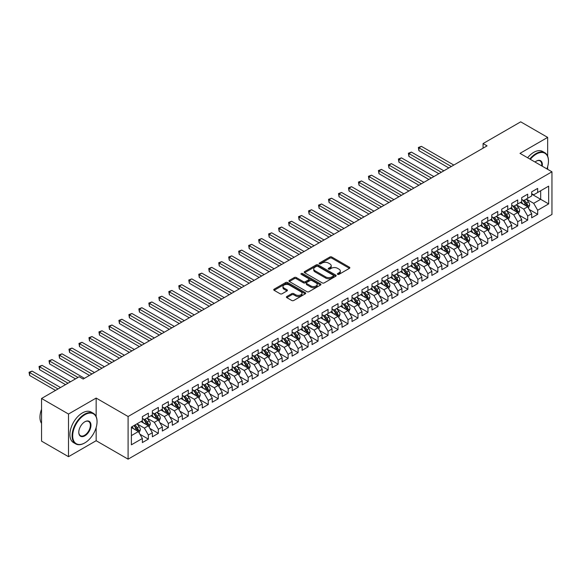 <?xml version="1.0" encoding="UTF-8"?>
<svg xmlns="http://www.w3.org/2000/svg" width="581" height="581" viewBox="0 0 581 581"><rect width="100%" height="100%" fill="white"/><g stroke="black" fill="none" stroke-linecap="round" stroke-linejoin="round"><path stroke-width="0.87" d="M337.655 274.348A0.973 0.559 0 0 0 339.028 274.348L349.435 268.342A1.387 0.799 0 0 0 349.842 267.776A1.387 0.799 0 0 0 349.435 267.209L331.802 257.027A1.387 0.799 0 0 0 329.841 257.027L319.427 263.033A0.973 0.559 0 0 0 319.143 263.433A0.973 0.559 0 0 0 319.427 263.825A0.973 0.559 0 0 0 320.799 263.825L322.15 263.048A4.437 2.564 0 0 1 328.418 263.048L329.892 263.897A4.437 2.564 0 0 1 331.192 265.706A4.437 2.564 0 0 1 329.892 267.521L328.541 268.299A0.973 0.559 0 0 0 328.258 268.691A0.973 0.559 0 0 0 328.541 269.09A0.973 0.559 0 0 0 329.914 269.09L331.264 268.313A4.437 2.564 0 0 1 337.532 268.313L338.999 269.163A4.437 2.564 0 0 1 340.299 270.971A4.437 2.564 0 0 1 338.999 272.779L337.655 273.557A0.973 0.559 0 0 0 337.372 273.956A0.973 0.559 0 0 0 337.655 274.348L337.655 273.557M286.825 296.513A1.387 0.799 0 0 0 286.418 297.08A1.387 0.799 0 0 0 286.825 297.646L291.771 300.5A1.387 0.799 0 0 0 293.732 300.5L305.294 293.826A1.387 0.799 0 0 0 305.7 293.26A1.387 0.799 0 0 0 305.294 292.693L287.66 282.511A1.387 0.799 0 0 0 285.699 282.511L274.138 289.185A1.387 0.799 0 0 0 273.731 289.752A1.387 0.799 0 0 0 274.138 290.318L280.115 293.768A1.387 0.799 0 0 0 282.075 293.768L287.021 290.914A1.387 0.799 0 0 0 287.428 290.347A1.387 0.799 0 0 0 287.021 289.781L284.058 288.067A3.704 2.142 0 0 1 282.969 286.556A3.704 2.142 0 0 1 285.264 284.581A3.704 2.142 0 0 1 289.302 285.039L300.914 291.749A3.704 2.142 0 0 1 301.997 293.26A3.704 2.142 0 0 1 299.709 295.235A3.704 2.142 0 0 1 295.671 294.77L293.732 293.652A1.387 0.799 0 0 0 291.771 293.652L286.825 296.513L286.825 297.646L291.771 294.807L291.771 293.652M96.156 416.562L96.156 398.072L68.5 414.035L41.549 398.479L79.183 376.749L83.177 379.052L487.067 145.867L483.072 143.565L483.072 148.177M96.156 398.072L128.096 416.512L551.95 171.802L551.95 214.454L128.096 459.164L128.096 416.512M547.658 156.187L547.658 137.399L520.01 153.362L551.95 171.802M547.658 137.399L520.707 121.836L483.072 143.565M322.244 282.903A1.387 0.799 0 0 0 324.205 282.903L335.767 276.229A1.387 0.799 0 0 0 336.174 275.663A1.387 0.799 0 0 0 335.767 275.103L318.134 264.914A1.387 0.799 0 0 0 316.173 264.914L304.611 271.596A1.387 0.799 0 0 0 304.204 272.155A1.387 0.799 0 0 0 304.611 272.721L322.244 282.903M301.619 274.559A0.973 0.559 0 0 1 302.599 274.697L302.599 273.542L320.53 283.898A1.387 0.799 0 0 1 320.937 284.465A1.387 0.799 0 0 1 320.53 285.031L308.969 291.706A1.387 0.799 0 0 1 307.008 291.706L289.374 281.524L294.32 278.684L294.32 277.529L289.374 280.391A1.387 0.799 0 0 0 288.968 280.957A1.387 0.799 0 0 0 289.374 281.524L289.374 280.391M294.32 278.684A1.387 0.799 0 0 1 296.281 278.684L296.281 277.529A1.387 0.799 0 0 0 294.32 277.529M296.281 277.529L303.435 281.662A1.387 0.799 0 0 0 305.395 281.662L308.678 279.766A1.387 0.799 0 0 0 309.085 279.2A1.387 0.799 0 0 0 308.678 278.633L301.227 274.334A0.973 0.559 0 0 1 300.943 273.941A0.973 0.559 0 0 1 301.546 273.426A0.973 0.559 0 0 1 302.599 273.542M531.688 194.112L540.671 199.298L540.671 190.764L548.653 186.152L537.672 192.493L537.672 188.404L531.688 191.861L531.688 195.95L527.693 198.259L527.693 194.163L521.702 197.627L521.702 201.716L517.707 204.018L517.707 199.929L511.723 203.386L511.723 207.482L507.729 209.785L507.729 205.696L501.737 209.153L501.737 213.242L497.743 215.551L497.743 211.455L491.758 214.912L491.758 219.008L487.764 221.31L487.764 217.221L481.772 220.678L481.772 224.767L477.778 227.077L477.778 222.981L471.794 226.437L471.794 230.534L467.799 232.836L467.799 228.747L461.808 232.204L461.808 236.293L457.813 238.602L457.813 234.506L451.829 237.97L451.829 242.059L447.835 244.361L447.835 240.273L441.843 243.73L441.843 247.826L437.849 250.128L437.849 246.039L431.865 249.496L431.865 253.585L427.87 255.894L427.87 251.798L421.879 255.255L421.879 259.351L417.884 261.653L417.884 257.565L411.9 261.022L411.9 265.11L407.906 267.42L407.906 263.324L401.914 266.781L401.914 270.877L397.92 273.179L397.92 269.09L391.928 272.547L391.928 276.636L387.941 278.945L387.941 274.849L381.949 278.314L381.949 282.402L377.955 284.705L377.955 280.616L371.963 284.073L371.963 288.169L367.976 290.471L367.976 286.382L361.985 289.839L361.985 293.928L357.99 296.237L357.99 292.141L351.999 295.598L351.999 299.694L348.012 301.997L348.012 297.908L342.02 301.365L342.02 305.453L338.026 307.763L338.026 303.667L332.034 307.124L332.034 311.22L328.047 313.522L328.047 309.433L322.056 312.89L322.056 316.979L318.061 319.289L318.061 315.192L312.07 318.657L312.07 322.745L308.083 325.048L308.083 320.959L302.091 324.416L302.091 328.512L298.097 330.814L298.097 326.725L292.105 330.182L292.105 334.271L288.111 336.581L288.111 332.485L282.126 335.941L282.126 340.038L278.132 342.34L278.132 338.251L272.14 341.708L272.14 345.797L268.146 348.106L268.146 344.01L262.162 347.467L262.162 351.563L258.167 353.865L258.167 349.777L252.176 353.233L252.176 357.322L248.181 359.632L248.181 355.536L242.197 359L242.197 363.089L238.203 365.391L238.203 361.302L232.211 364.759L232.211 368.855L228.217 371.157L228.217 367.069L222.232 370.525L222.232 374.614L218.238 376.924L218.238 372.828L212.247 376.285L212.247 380.381L208.252 382.683L208.252 378.594L202.268 382.051L202.268 386.14L198.274 388.449L198.274 384.353L192.282 387.81L192.282 391.906L188.288 394.208L188.288 390.12L182.303 393.577L182.303 397.665L178.309 399.975L178.309 395.879L172.317 399.343L172.317 403.432L168.323 405.734L168.323 401.645L162.339 405.102L162.339 409.198L158.344 411.501L158.344 407.412L152.353 410.869L152.353 414.957L148.358 417.267L148.358 413.171L142.374 416.628L142.374 420.724L131.393 427.064L131.393 444.814L142.374 438.473L138.38 431.56L131.393 427.522M548.653 186.152L548.653 203.909L537.672 210.249L533.685 203.328L526.444 199.152M529.24 209.465L537.672 214.338L537.672 210.249M537.672 214.338L531.688 217.795L531.688 213.706L527.693 216.009L523.699 209.095L516.465 204.911M519.254 215.231L527.693 220.105L527.693 216.009M527.693 220.105L521.702 223.562L521.702 219.465L517.707 221.775L513.72 214.854L506.479 210.678M509.276 220.998L517.707 225.864L517.707 221.775M517.707 225.864L511.723 229.321L511.723 225.232L507.729 227.534L503.734 220.62L496.501 216.444M499.29 226.757L507.729 231.63L507.729 227.534M507.729 231.63L501.737 235.087L501.737 230.991L497.743 233.301L493.756 226.387L486.515 222.203M489.311 232.523L497.743 237.389L497.743 233.301M497.743 237.389L491.758 240.846L491.758 236.757L487.764 239.06L483.77 232.146L476.529 227.97M479.325 238.283L487.764 243.156L487.764 239.06M487.764 243.156L481.772 246.613L481.772 242.524L477.778 244.826L473.791 237.912L466.55 233.729M469.346 244.049L477.778 248.915L477.778 244.826M477.778 248.915L471.794 252.379L471.794 248.283L467.799 250.593L463.805 243.671L456.564 239.495M459.36 249.808L467.799 254.681L467.799 250.593M467.799 254.681L461.808 258.138L461.808 254.05L457.813 256.352L453.819 249.438L446.586 245.255M449.382 255.575L457.813 260.448L457.813 256.352M457.813 260.448L451.829 263.905L451.829 259.809L447.835 262.118L443.84 255.197L436.6 251.021M439.396 261.341L447.835 266.207L447.835 262.118M447.835 266.207L441.843 269.664L441.843 265.575L437.849 267.877L433.854 260.963L426.621 256.787M429.417 267.1L437.849 271.973L437.849 267.877M437.849 271.973L431.865 275.43L431.865 271.334L427.87 273.644L423.876 266.73L416.635 262.547M419.431 272.867L427.87 277.733L427.87 273.644M427.87 277.733L421.879 281.189L421.879 277.101L417.884 279.403L413.89 272.489L406.656 268.313M409.452 278.626L417.884 283.499L417.884 279.403M417.884 283.499L411.9 286.956L411.9 282.867L407.906 285.169L403.911 278.255L396.67 274.072M399.467 284.392L407.906 289.258L407.906 285.169M407.906 289.258L401.914 292.722L401.914 288.626L397.92 290.936L393.925 284.015L386.692 279.839M389.488 290.151L397.92 295.025L397.92 290.936M397.92 295.025L391.928 298.481L391.928 294.393L387.941 296.695L383.947 289.781L376.706 285.598M379.502 295.918L387.941 300.791L387.941 296.695M387.941 300.791L381.949 304.248L381.949 300.152L377.955 302.461L373.961 295.54L366.727 291.364M369.523 301.684L377.955 306.55L377.955 302.461M377.955 306.55L371.963 310.007L371.963 305.918L367.976 308.22L363.982 301.307L356.741 297.131M359.537 307.443L367.976 312.317L367.976 308.22M367.976 312.317L361.985 315.774L361.985 311.677L357.99 313.987L353.996 307.073L346.763 302.89M349.559 313.21L357.99 318.076L357.99 313.987M357.99 318.076L351.999 321.533L351.999 317.444L348.012 319.746L344.017 312.832L336.777 308.656M339.573 318.969L348.012 323.842L348.012 319.746M348.012 323.842L342.02 327.299L342.02 323.21L338.026 325.513L334.031 318.599L326.798 314.415M329.594 324.735L338.026 329.601L338.026 325.513M338.026 329.601L332.034 333.066L332.034 328.969L328.047 331.279L324.053 324.358L316.812 320.182M319.608 330.495L328.047 335.368L328.047 331.279M328.047 335.368L322.056 338.825L322.056 334.736L318.061 337.038L314.067 330.124L306.833 325.941M309.629 336.261L318.061 341.134L318.061 337.038M318.061 341.134L312.07 344.591L312.07 340.495L308.083 342.805L304.088 335.883L296.847 331.707M299.643 342.027L308.083 346.893L308.083 342.805M308.083 346.893L302.091 350.35L302.091 346.261L298.097 348.564L294.102 341.65L286.869 337.474M289.665 347.787L298.097 352.66L298.097 348.564M298.097 352.66L292.105 356.117L292.105 352.021L288.111 354.33L284.124 347.416L276.883 343.233M279.679 353.553L288.111 358.419L288.111 354.33M288.111 358.419L282.126 361.876L282.126 357.787L278.132 360.089L274.138 353.175L266.904 348.999M269.7 359.312L278.132 364.185L278.132 360.089M278.132 364.185L272.14 367.642L272.14 363.553L268.146 365.856L264.159 358.942L256.918 354.759M259.714 365.079L268.146 369.944L268.146 365.856M268.146 369.944L262.162 373.409L262.162 369.313L258.167 371.622L254.173 364.701L246.94 360.525M249.728 370.838L258.167 375.711L258.167 371.622M258.167 375.711L252.176 379.168L252.176 375.079L248.181 377.381L244.194 370.467L236.954 366.284M239.75 376.604L248.181 381.477L248.181 377.381M248.181 381.477L242.197 384.934L242.197 380.838L238.203 383.148L234.208 376.227L226.975 372.051M229.764 382.371L238.203 387.237L238.203 383.148M238.203 387.237L232.211 390.693L232.211 386.605L228.217 388.907L224.23 381.993L216.989 377.817M219.785 388.13L228.217 393.003L228.217 388.907M228.217 393.003L222.232 396.46L222.232 392.364L218.238 394.673L214.244 387.759L207.01 383.576M209.799 393.896L218.238 398.762L218.238 394.673M218.238 398.762L212.247 402.219L212.247 398.13L208.252 400.432L204.265 393.519L197.024 389.343M199.82 399.655L208.252 404.529L208.252 400.432M208.252 404.529L202.268 407.985L202.268 403.897L198.274 406.199L194.279 399.285L187.038 395.102M189.834 405.422L198.274 410.288L198.274 406.199M198.274 410.288L192.282 413.752L192.282 409.656L188.288 411.965L184.3 405.044L177.06 400.868M179.856 411.181L188.288 416.054L188.288 411.965M188.288 416.054L182.303 419.511L182.303 415.422L178.309 417.724L174.315 410.811L167.074 406.627M169.87 416.947L178.309 421.821L178.309 417.724M178.309 421.821L172.317 425.277L172.317 421.181L168.323 423.491L164.329 416.57L157.095 412.394M159.891 422.714L168.323 427.58L168.323 423.491M168.323 427.58L162.339 431.037L162.339 426.948L158.344 429.25L154.35 422.336L147.109 418.16M149.905 428.473L158.344 433.346L158.344 429.25M158.344 433.346L152.353 436.803L152.353 432.707L148.358 435.016L144.364 428.103L137.131 423.919M139.927 434.239L148.358 439.105L148.358 435.016M148.358 439.105L142.374 442.562L142.374 438.473M142.374 418.414L144.364 419.569L148.358 417.267M131.393 435.59L138.38 431.56M152.353 412.655L154.35 413.803L158.344 411.501M144.364 428.103L148.358 425.793L140.972 421.53M152.353 432.707L148.358 425.793M162.339 406.889L164.329 408.044L168.323 405.734M154.35 422.336L158.344 420.034L150.958 415.764M162.339 426.948L158.344 420.034M172.317 401.13L174.315 402.277L178.309 399.975M164.329 416.57L168.323 414.268L160.937 410.004M172.317 421.181L168.323 414.268M182.303 395.363L184.3 396.518L188.288 394.208M174.315 410.811L178.309 408.501L170.923 404.238M182.303 415.422L178.309 408.501M192.282 389.597L194.279 390.752L198.274 388.449M184.3 405.044L188.288 402.742L180.902 398.479M192.282 409.656L188.288 402.742M202.268 383.838L204.265 384.992L208.252 382.683M194.279 399.285L198.274 396.976L190.888 392.712M202.268 403.897L198.274 396.976M212.247 378.071L214.244 379.226L218.238 376.924M204.265 393.519L208.252 391.216L200.866 386.946M212.247 398.13L208.252 391.216M222.232 372.312L224.23 373.46L228.217 371.157M214.244 387.759L218.238 385.45L210.852 381.187M222.232 392.364L218.238 385.45M232.211 366.546L234.208 367.7L238.203 365.391M224.23 381.993L228.217 379.691L220.831 375.42M232.211 386.605L228.217 379.691M242.197 360.786L244.194 361.934L248.181 359.632M234.208 376.227L238.203 373.924L230.817 369.661M242.197 380.838L238.203 373.924M252.176 355.02L254.173 356.175L258.167 353.865M244.194 370.467L248.181 368.158L240.795 363.895M252.176 375.079L248.181 368.158M262.162 349.254L264.159 350.408L268.146 348.106M254.173 364.701L258.167 362.399L250.781 358.136M262.162 369.313L258.167 362.399M272.14 343.494L274.138 344.649L278.132 342.34M264.159 358.942L268.146 356.632L260.76 352.369M272.14 363.553L268.146 356.632M282.126 337.728L284.124 338.883L288.111 336.581M274.138 353.175L278.132 350.873L270.746 346.603M282.126 357.787L278.132 350.873M292.105 331.969L294.102 333.116L298.097 330.814M284.124 347.416L288.111 345.107L280.725 340.844M292.105 352.021L288.111 345.107M302.091 326.202L304.088 327.357L308.083 325.048M294.102 341.65L298.097 339.348L290.711 335.077M302.091 346.261L298.097 339.348M312.07 320.443L314.067 321.591L318.061 319.289M304.088 335.883L308.083 333.581L300.689 329.318M312.07 340.495L308.083 333.581M322.056 314.677L324.053 315.832L328.047 313.522M314.067 330.124L318.061 327.815L310.675 323.552M322.056 334.736L318.061 327.815M332.034 308.91L334.031 310.065L338.026 307.763M324.053 324.358L328.047 322.056L320.654 317.792M332.034 328.969L328.047 322.056M342.02 303.151L344.017 304.306L348.012 301.997M334.031 318.599L338.026 316.289L330.64 312.026M342.02 323.21L338.026 316.289M351.999 297.385L353.996 298.54L357.99 296.237M344.017 312.832L348.012 310.53L340.619 306.26M351.999 317.444L348.012 310.53M361.985 291.626L363.982 292.773L367.976 290.471M353.996 307.073L357.99 304.764L350.604 300.5M361.985 311.677L357.99 304.764M371.963 285.859L373.961 287.014L377.955 284.705M363.982 301.307L367.976 299.004L360.583 294.734M371.963 305.918L367.976 299.004M381.949 280.1L383.947 281.248L387.941 278.945M373.961 295.54L377.955 293.238L370.569 288.975M381.949 300.152L377.955 293.238M391.928 274.334L393.925 275.488L397.92 273.179M383.947 289.781L387.941 287.472L380.555 283.208M391.928 294.393L387.941 287.472M401.914 268.567L403.911 269.722L407.906 267.42M393.925 284.015L397.92 281.712L390.534 277.449M401.914 288.626L397.92 281.712M411.9 262.808L413.89 263.963L417.884 261.653M403.911 278.255L407.906 275.946L400.52 271.683M411.9 282.867L407.906 275.946M421.879 257.042L423.876 258.196L427.87 255.894M413.89 272.489L417.884 270.187L410.498 265.916M421.879 277.101L417.884 270.187M431.865 251.282L433.854 252.43L437.849 250.128M423.876 266.73L427.87 264.42L420.484 260.157M431.865 271.334L427.87 264.42M441.843 245.516L443.84 246.671L447.835 244.361M433.854 260.963L437.849 258.661L430.463 254.391M441.843 265.575L437.849 258.661M451.829 239.757L453.819 240.904L457.813 238.602M443.84 255.197L447.835 252.895L440.449 248.632M451.829 259.809L447.835 252.895M461.808 233.99L463.805 235.145L467.799 232.836M453.819 249.438L457.813 247.128L450.428 242.865M461.808 254.05L457.813 247.128M471.794 228.224L473.791 229.379L477.778 227.077M463.805 243.671L467.799 241.369L460.413 237.106M471.794 248.283L467.799 241.369M481.772 222.465L483.77 223.62L487.764 221.31M473.791 237.912L477.778 235.603L470.392 231.34M481.772 242.524L477.778 235.603M491.758 216.698L493.756 217.853L497.743 215.551M483.77 232.146L487.764 229.844L480.378 225.573M491.758 236.757L487.764 229.844M501.737 210.939L503.734 212.087L507.729 209.785M493.756 226.387L497.743 224.077L490.357 219.814M501.737 230.991L497.743 224.077M511.723 205.173L513.72 206.328L517.707 204.018M503.734 220.62L507.729 218.318L500.343 214.048M511.723 225.232L507.729 218.318M521.702 199.414L523.699 200.561L527.693 198.259M513.72 214.854L517.707 212.552L510.321 208.288M521.702 219.465L517.707 212.552M531.688 193.647L533.685 194.802L537.672 192.493M523.699 209.095L527.693 206.785L520.307 202.522M531.688 213.706L527.693 206.785M41.549 398.479L41.549 441.124L68.5 456.688L96.156 440.718L128.096 459.164M68.5 414.035L68.5 456.688M547.658 169.325L547.658 166.609M533.685 203.328L540.671 199.298L548.653 203.909M96.156 440.718L96.156 427.58M338.04 274.486L338.999 273.934A4.437 2.564 0 0 0 340.299 272.126L340.299 270.971M331.192 265.706L331.192 266.861A4.437 2.564 0 0 1 329.892 268.669L328.933 269.228M349.435 267.209L349.435 268.342L331.802 258.175A1.387 0.799 0 0 0 329.841 258.175L319.819 263.963M335.753 276.244L318.134 266.069A1.387 0.799 0 0 0 316.173 266.069L304.626 272.736M333.32 276.062A0.973 0.559 0 0 0 333.603 275.663A0.973 0.559 0 0 0 333.32 275.271L317.836 266.33A0.973 0.559 0 0 0 316.463 266.33L315.047 267.151A4.437 2.564 0 0 0 313.747 268.959A4.437 2.564 0 0 0 315.047 270.775L325.629 276.883A4.437 2.564 0 0 0 331.896 276.883L333.32 276.062L333.32 277.217A0.973 0.559 0 0 0 333.603 276.817L333.603 275.663M313.747 268.959L313.747 270.114A4.437 2.564 0 0 0 315.047 271.923L315.047 270.775M333.32 277.217L331.896 278.038A4.437 2.564 0 0 1 325.629 278.038L315.047 271.923M296.281 278.684L303.435 282.816A1.387 0.799 0 0 0 305.395 282.816L308.678 280.921A1.387 0.799 0 0 0 309.085 280.354L309.085 279.2M302.599 274.697L320.516 285.039M310.857 285.946A3.704 2.142 0 0 0 314.895 286.411A3.704 2.142 0 0 0 317.182 284.436A3.704 2.142 0 0 0 316.1 282.918L312.004 280.558A1.387 0.799 0 0 0 310.051 280.558L306.768 282.453A1.387 0.799 0 0 0 306.361 283.02A1.387 0.799 0 0 0 306.768 283.586L310.857 285.946L310.857 287.101A3.704 2.142 0 0 0 314.895 287.566A3.704 2.142 0 0 0 317.182 285.583L317.182 284.436M306.361 283.02L306.361 284.174A1.387 0.799 0 0 0 306.768 284.741L306.768 283.586M310.857 287.101L306.768 284.741M301.997 293.26L301.997 294.414A3.704 2.142 0 0 1 299.709 296.39A3.704 2.142 0 0 1 295.671 295.925L293.732 294.807A1.387 0.799 0 0 0 291.771 294.807M282.969 286.556L282.969 287.711A3.704 2.142 0 0 0 284.058 289.222L284.058 288.067M287.007 290.921L284.058 289.222M305.294 292.693L305.294 293.826L287.66 283.666A1.387 0.799 0 0 0 285.699 283.666L274.152 290.326M528.434 208.071L529.669 205.049A3.74 2.157 -120 0 0 528.478 201.861L526.357 199.029M522.973 204.062L521.36 201.912M453.819 165.062L421.407 146.347L418.916 147.792L418.916 150.668L448.83 167.945M522.588 199.922L525.384 203.648A3.74 2.157 60 0 1 526.451 205.899C527.011 206.647 527.41 206.422 527.65 205.209A3.74 2.157 -120 0 0 526.575 202.958L524.454 200.125M523.249 200.3L525.863 203.8A1.903 1.104 60 0 1 526.212 204.374L527.65 205.209M418.916 150.668L418.364 147.472L451.328 166.5M418.364 147.472L421.407 146.347M518.448 213.83L519.683 210.809A3.74 2.157 -120 0 0 518.492 207.628L516.371 204.795M512.994 209.828L511.382 207.678M443.84 170.821L411.428 152.113L408.93 153.551L408.93 156.434L438.851 173.704M517.003 212.145L517.664 210.968A3.74 2.157 -120 0 0 516.596 208.717L514.475 205.892M513.263 206.066L515.884 209.559A1.903 1.104 60 0 1 516.233 210.14L517.664 210.968M512.609 205.689L515.398 209.414A3.74 2.157 60 0 1 516.465 211.658L516.545 211.876M408.93 156.434L408.385 153.239L441.342 172.266M408.385 153.239L411.428 152.113M508.469 219.596L509.704 216.575A3.74 2.157 -120 0 0 508.513 213.387L506.392 210.554M503.008 215.595L501.396 213.438M433.854 176.588L401.442 157.872L398.951 159.317L398.951 162.201L428.865 179.471M502.623 211.448L505.412 215.173A3.74 2.157 60 0 1 506.487 217.425C507.046 218.18 507.445 217.948 507.685 216.735A3.74 2.157 -120 0 0 506.61 214.483L504.49 211.651M503.284 211.825L505.898 215.326A1.903 1.104 60 0 1 506.247 215.907L507.685 216.735M398.951 162.201L398.399 158.998L431.363 178.026M398.399 158.998L401.442 157.872M546.91 168.897A17.227 9.942 120 0 0 548.457 161.14A17.227 9.942 120 0 0 536.278 154.11A17.227 9.942 120 0 0 530.337 159.325M529.821 159.027A17.648 10.189 -60 0 1 535.98 153.595A17.648 10.189 -60 0 1 544.804 152.716A17.648 10.189 -60 0 1 548.457 160.799A17.648 10.189 -60 0 1 548.457 160.973M535.014 162.026A8.613 4.975 -60 0 1 536.278 161.14L536.278 161.14A8.613 4.975 -60 0 1 542.233 166.195M541.681 165.875A8.185 4.728 120 0 0 540.069 160.908A8.185 4.728 120 0 0 536.125 161.235M527.621 157.756A17.648 10.189 -60 0 1 533.779 152.324A17.648 10.189 -60 0 1 542.603 151.452L544.804 152.716M84.572 443.027L84.87 442.853A17.227 9.942 120 0 0 97.049 421.762A17.227 9.942 120 0 0 84.87 414.725A17.227 9.942 120 0 0 72.69 435.823A17.227 9.942 120 0 0 84.87 442.853L84.572 443.027A17.648 10.189 -60 0 1 75.748 443.899A17.648 10.189 -60 0 1 73.046 429.758A17.648 10.189 -60 0 1 84.572 414.209A17.648 10.189 -60 0 1 93.396 413.338A17.648 10.189 -60 0 1 97.049 421.414A17.648 10.189 -60 0 1 97.049 421.588M84.87 421.762L84.87 421.762A8.613 4.975 -60 0 1 90.963 425.277A8.613 4.975 -60 0 1 84.87 435.823A8.613 4.975 -60 0 1 78.784 432.308A8.613 4.975 -60 0 1 84.87 421.762L84.87 421.762M78.784 432.133A8.185 4.728 120 0 0 80.476 435.706A8.185 4.728 120 0 0 84.572 435.3A8.185 4.728 120 0 0 89.924 428.088A8.185 4.728 120 0 0 88.668 421.53A8.185 4.728 120 0 0 84.717 421.85M41.549 423.396A17.648 10.189 -60 0 1 41.549 409.285M75.748 443.899L73.555 442.635A17.648 10.189 -60 0 1 70.846 428.495A17.648 10.189 -60 0 1 82.379 412.938A17.648 10.189 -60 0 1 91.202 412.067L93.396 413.338M498.483 225.355L499.718 222.334A3.74 2.157 -120 0 0 498.527 219.153L496.406 216.321M493.029 221.354L491.417 219.204M423.876 182.354L391.463 163.639L388.965 165.077L388.965 167.96L418.886 185.23M492.644 217.214L495.433 220.94A3.74 2.157 60 0 1 496.501 223.191C497.067 223.939 497.467 223.707 497.699 222.494A3.74 2.157 -120 0 0 496.632 220.25L494.511 217.417M493.298 217.592L495.92 221.085A1.903 1.104 60 0 1 496.268 221.666L497.699 222.494M388.965 167.96L388.42 164.764L421.378 183.792M388.42 164.764L391.463 163.639M488.505 231.122L489.739 228.101A3.74 2.157 -120 0 0 488.548 224.912L486.428 222.087M483.043 227.12L481.431 224.963M413.89 188.113L381.477 169.405L378.986 170.843L378.986 173.726L408.901 190.996M482.658 222.973L485.447 226.699A3.74 2.157 60 0 1 486.522 228.95C487.081 229.706 487.481 229.473 487.72 228.26A3.74 2.157 -120 0 0 486.646 226.009L484.525 223.177M483.319 223.358L485.934 226.851A1.903 1.104 60 0 1 486.282 227.432L487.72 228.26M378.986 173.726L378.434 170.523L411.399 189.559M378.434 170.523L381.477 169.405M478.519 236.881L479.753 233.867A3.74 2.157 -120 0 0 478.562 230.679L476.442 227.846M473.065 232.879L471.452 230.73M403.911 193.88L371.499 175.164L369 176.602L369 179.485L398.922 196.763M472.68 228.74L475.469 232.465A3.74 2.157 60 0 1 476.536 234.717C477.103 235.465 477.502 235.24 477.735 234.027A3.74 2.157 -120 0 0 476.667 231.775L474.546 228.943M473.333 229.117L475.955 232.618A1.903 1.104 60 0 1 476.304 233.192L477.735 234.027M369 179.485L368.456 176.29L401.413 195.318M368.456 176.29L371.499 175.164M468.54 242.647L469.775 239.626A3.74 2.157 -120 0 0 468.584 236.438L466.463 233.613M463.079 238.646L461.467 236.489M393.925 199.639L361.513 180.931L359.022 182.369L359.022 185.252L388.936 202.522M462.694 234.499L465.483 238.225A3.74 2.157 60 0 1 466.558 240.476C467.117 241.231 467.516 240.999 467.756 239.786A3.74 2.157 -120 0 0 466.681 237.535L464.56 234.702M463.355 234.884L465.969 238.377A1.903 1.104 60 0 1 466.318 238.958L467.756 239.786M359.022 185.252L358.47 182.049L391.434 201.084M358.47 182.049L361.513 180.931M458.554 248.414L459.789 245.393A3.74 2.157 -120 0 0 458.598 242.204L456.477 239.372M453.1 244.405L451.488 242.255M383.947 205.405L351.534 186.69L349.036 188.135L349.036 191.011L378.957 208.288M452.715 240.265L455.504 243.991A3.74 2.157 60 0 1 456.572 246.242C457.138 246.99 457.537 246.765 457.77 245.552A3.74 2.157 -120 0 0 456.702 243.301L454.582 240.469M453.369 240.643L455.991 244.143A1.903 1.104 60 0 1 456.339 244.717L457.77 245.552M349.036 191.011L348.491 187.816L381.448 206.843M348.491 187.816L351.534 186.69M448.568 254.173L449.81 251.152A3.74 2.157 -120 0 0 448.612 247.971L446.491 245.138M443.114 250.171L441.502 248.022M373.961 211.164L341.548 192.456L339.057 193.894L339.057 196.777L368.971 214.048M442.729 246.032L445.518 249.757A3.74 2.157 60 0 1 446.593 252.001C447.152 252.757 447.552 252.524 447.791 251.312A3.74 2.157 -120 0 0 446.716 249.06L444.596 246.235M443.39 246.409L446.005 249.903A1.903 1.104 60 0 1 446.353 250.484L447.791 251.312M339.057 196.777L338.505 193.582L371.47 212.61M338.505 193.582L341.548 192.456M438.59 259.939L439.824 256.918A3.74 2.157 -120 0 0 438.633 253.73L436.513 250.898M433.135 255.93L431.523 253.781M363.982 216.931L331.569 198.215L329.071 199.661L329.071 202.544L358.993 219.814M432.751 251.791L435.539 255.517A3.74 2.157 60 0 1 436.607 257.768C437.173 258.523 437.573 258.291 437.805 257.078A3.74 2.157 -120 0 0 436.738 254.827L434.617 251.994M433.404 252.169L436.026 255.669A1.903 1.104 60 0 1 436.367 256.25L437.805 257.078M329.071 202.544L328.526 199.341L361.484 218.369M328.526 199.341L331.569 198.215M428.604 265.699L429.846 262.677A3.74 2.157 -120 0 0 428.647 259.496L426.527 256.664M423.15 261.697L421.537 259.547M353.996 222.697L321.584 203.982L319.092 205.42L319.092 208.303L349.007 225.573M422.765 257.557L425.553 261.283A3.74 2.157 60 0 1 426.628 263.534C427.188 264.282 427.587 264.05 427.827 262.837A3.74 2.157 -120 0 0 426.752 260.593L424.631 257.761M423.426 257.935L426.04 261.428A1.903 1.104 60 0 1 426.389 262.009L427.827 262.837M319.092 208.303L318.541 205.108L351.505 224.135M318.541 205.108L321.584 203.982M418.625 271.465L419.86 268.444A3.74 2.157 -120 0 0 418.669 265.256L416.548 262.43M413.171 267.463L411.559 265.306M344.017 228.456L311.605 209.748L309.107 211.186L309.107 214.069L339.021 231.34M412.786 263.316L415.575 267.042A3.74 2.157 60 0 1 416.642 269.293C417.209 270.049 417.608 269.816 417.841 268.604A3.74 2.157 -120 0 0 416.773 266.352L414.652 263.52M413.44 263.701L416.061 267.195A1.903 1.104 60 0 1 416.403 267.776L417.841 268.604M309.107 214.069L308.562 210.867L341.519 229.902M308.562 210.867L311.605 209.748M408.639 277.224L409.881 274.21A3.74 2.157 -120 0 0 408.683 271.022L406.562 268.19M403.185 273.223L401.573 271.073M334.031 234.223L301.619 215.507L299.128 216.945L299.128 219.829L329.042 237.106M402.8 269.083L405.589 272.809A3.74 2.157 60 0 1 406.664 275.06C407.223 275.808 407.622 275.583 407.862 274.37A3.74 2.157 -120 0 0 406.787 272.119L404.666 269.286M403.461 269.461L406.075 272.961A1.903 1.104 60 0 1 406.424 273.535L407.862 274.37M299.128 219.829L298.576 216.633L331.54 235.661M298.576 216.633L301.619 215.507M398.66 282.991L399.895 279.969A3.74 2.157 -120 0 0 398.704 276.781L396.583 273.956M393.206 278.989L391.594 276.832M324.053 239.982L291.64 221.274L289.142 222.712L289.142 225.595L319.056 242.865M392.814 274.842L395.61 278.568A3.74 2.157 60 0 1 396.678 280.819C397.244 281.574 397.644 281.342 397.876 280.129A3.74 2.157 -120 0 0 396.808 277.878L394.688 275.045M393.475 275.227L396.097 278.72A1.903 1.104 60 0 1 396.438 279.301L397.876 280.129M289.142 225.595L288.59 222.392L321.554 241.427M288.59 222.392L291.64 221.274M388.674 288.757L389.916 285.736A3.74 2.157 -120 0 0 388.718 282.548L386.597 279.715M383.22 284.748L381.608 282.598M314.067 245.748L281.654 227.033L279.163 228.478L279.163 231.354L309.077 248.632M382.835 280.608L385.624 284.334A3.74 2.157 60 0 1 386.699 286.586C387.258 287.334 387.658 287.108 387.897 285.896A3.74 2.157 -120 0 0 386.823 283.644L384.702 280.812M383.496 280.986L386.111 284.487A1.903 1.104 60 0 1 386.459 285.06L387.897 285.896M279.163 231.354L278.611 228.159L311.576 247.186M278.611 228.159L281.654 227.033M378.696 294.516L379.93 291.495A3.74 2.157 -120 0 0 378.739 288.314L376.619 285.482M373.242 290.515L371.629 288.365M304.088 251.508L271.676 232.799L269.177 234.237L269.177 237.121L299.092 254.391M372.849 286.375L375.646 290.101A3.74 2.157 60 0 1 376.713 292.345C377.28 293.1 377.679 292.868 377.911 291.655A3.74 2.157 -120 0 0 376.844 289.403L374.723 286.578M373.51 286.753L376.132 290.246A1.903 1.104 60 0 1 376.473 290.827L377.911 291.655M269.177 237.121L268.625 233.925L301.59 252.953M268.625 233.925L271.676 232.799M368.71 300.283L369.952 297.261A3.74 2.157 -120 0 0 368.753 294.073L366.633 291.241M363.256 296.274L361.643 294.124M294.102 257.274L261.69 238.559L259.199 240.004L259.199 242.887L289.113 260.157M362.871 292.134L365.66 295.86A3.74 2.157 60 0 1 366.734 298.111C367.294 298.866 367.693 298.634 367.933 297.421A3.74 2.157 -120 0 0 366.858 295.17L364.737 292.337M363.532 292.512L366.146 296.012A1.903 1.104 60 0 1 366.495 296.593L367.933 297.421M259.199 242.887L258.647 239.684L291.611 258.712M258.647 239.684L261.69 238.559M358.731 306.042L359.966 303.021A3.74 2.157 -120 0 0 358.775 299.84L356.654 297.007M353.277 302.04L351.665 299.89M284.124 263.04L251.711 244.325L249.213 245.763L249.213 248.646L279.127 265.916M352.885 297.9L355.681 301.626A3.74 2.157 60 0 1 356.749 303.878C357.315 304.626 357.714 304.393 357.947 303.18A3.74 2.157 -120 0 0 356.879 300.936L354.759 298.104M353.546 298.278L356.168 301.771A1.903 1.104 60 0 1 356.509 302.352L357.947 303.18M249.213 248.646L248.661 245.451L281.625 264.478M248.661 245.451L251.711 244.325M348.745 311.808L349.987 308.787A3.74 2.157 -120 0 0 348.789 305.599L346.668 302.774M343.291 307.807L341.679 305.65M274.138 268.8L241.725 250.091L239.227 251.529L239.227 254.413L269.148 271.683M342.906 303.66L345.695 307.385A3.74 2.157 60 0 1 346.77 309.637C347.329 310.392 347.728 310.16 347.968 308.947A3.74 2.157 -120 0 0 346.893 306.695L344.773 303.863M343.56 304.045L346.182 307.538A1.903 1.104 60 0 1 346.53 308.119L347.968 308.947M239.227 254.413L238.682 251.21L271.639 270.245M238.682 251.21L241.725 250.091M338.767 317.567L340.001 314.553A3.74 2.157 -120 0 0 338.81 311.365L336.69 308.533M333.305 313.566L331.7 311.416M264.159 274.566L231.746 255.851L229.248 257.289L229.248 260.172L259.162 277.449M332.92 309.426L335.716 313.152A3.74 2.157 60 0 1 336.784 315.403C337.35 316.151 337.75 315.926 337.982 314.713A3.74 2.157 -120 0 0 336.915 312.462L334.794 309.629M333.581 309.804L336.203 313.304A1.903 1.104 60 0 1 336.544 313.878L337.982 314.713M229.248 260.172L228.696 256.976L261.661 276.004M228.696 256.976L231.746 255.851M328.781 323.334L330.023 320.313A3.74 2.157 -120 0 0 328.824 317.124L326.704 314.299M323.326 319.332L321.714 317.175M254.173 280.325L221.76 261.617L219.262 263.055L219.262 265.938L249.184 283.208M322.942 315.185L325.73 318.911A3.74 2.157 60 0 1 326.805 321.162C327.364 321.918 327.764 321.685 328.004 320.472A3.74 2.157 -120 0 0 326.929 318.221L324.808 315.389M323.595 315.57L326.217 319.063A1.903 1.104 60 0 1 326.566 319.644L328.004 320.472M219.262 265.938L218.717 262.735L251.675 281.77M218.717 262.735L221.76 261.617M318.802 329.1L320.037 326.079A3.74 2.157 -120 0 0 318.846 322.891L316.725 320.058M313.341 325.091L311.728 322.942M244.194 286.092L211.782 267.376L209.283 268.821L209.283 271.697L239.198 288.975M312.956 320.952L315.752 324.677A3.74 2.157 60 0 1 316.819 326.929C317.386 327.677 317.778 327.452 318.018 326.239A3.74 2.157 -120 0 0 316.95 323.987L314.829 321.155M313.617 321.329L316.238 324.83A1.903 1.104 60 0 1 316.58 325.404L318.018 326.239M209.283 271.697L208.732 268.502L241.696 287.53M208.732 268.502L211.782 267.376M308.816 334.859L310.058 331.838A3.74 2.157 -120 0 0 308.86 328.657L306.739 325.825M303.362 330.858L301.75 328.708M234.208 291.851L201.796 273.143L199.298 274.581L199.298 277.464L229.219 294.734M302.977 326.718L305.766 330.444A3.74 2.157 60 0 1 306.841 332.688C307.4 333.443 307.799 333.211 308.039 331.998A3.74 2.157 -120 0 0 306.964 329.747L304.843 326.921M303.631 327.096L306.252 330.589A1.903 1.104 60 0 1 306.601 331.17L308.039 331.998M199.298 277.464L198.753 274.268L231.71 293.296M198.753 274.268L201.796 273.143M298.837 340.626L300.072 337.605A3.74 2.157 -120 0 0 298.881 334.416L296.76 331.584M293.376 336.617L291.764 334.467M224.23 297.617L191.817 278.902L189.319 280.347L189.319 283.23L219.233 300.5M292.991 332.477L295.787 336.203A3.74 2.157 60 0 1 296.855 338.454C297.414 339.21 297.813 338.977 298.053 337.764A3.74 2.157 -120 0 0 296.985 335.513L294.865 332.681M293.652 332.855L296.274 336.355A1.903 1.104 60 0 1 296.615 336.936L298.053 337.764M189.319 283.23L188.767 280.027L221.731 299.055M188.767 280.027L191.817 278.902M288.851 346.385L290.093 343.364A3.74 2.157 -120 0 0 288.895 340.183L286.774 337.35M283.397 342.383L281.785 340.234M214.244 303.384L181.831 284.668L179.333 286.106L179.333 288.989L209.254 306.26M283.012 338.244L285.801 341.969A3.74 2.157 60 0 1 286.876 344.221C287.435 344.969 287.835 344.736 288.067 343.524A3.74 2.157 -120 0 0 286.999 341.279L284.879 338.447M283.666 338.621L286.288 342.115A1.903 1.104 60 0 1 286.636 342.696L288.067 343.524M179.333 288.989L178.788 285.794L211.745 304.822M178.788 285.794L181.831 284.668M278.873 352.151L280.107 349.13A3.74 2.157 -120 0 0 278.916 345.942L276.796 343.117M273.411 348.15L271.799 345.993M204.258 309.143L171.845 290.427L169.354 291.873L169.354 294.756L199.268 312.026M273.026 344.003L275.822 347.728A3.74 2.157 60 0 1 276.89 349.98C277.449 350.735 277.849 350.503 278.088 349.29A3.74 2.157 -120 0 0 277.021 347.039L274.9 344.206M273.687 344.388L276.309 347.881A1.903 1.104 60 0 1 276.65 348.462L278.088 349.29M169.354 294.756L168.802 291.553L201.767 310.588M168.802 291.553L171.845 290.427M268.887 357.911L270.129 354.897A3.74 2.157 -120 0 0 268.93 351.708L266.81 348.876M263.433 353.909L261.82 351.759M194.279 314.909L161.867 296.194L159.368 297.632L159.368 300.515L189.29 317.792M263.048 349.769L265.837 353.495A3.74 2.157 60 0 1 266.911 355.746C267.471 356.494 267.87 356.269 268.102 355.056A3.74 2.157 -120 0 0 267.035 352.805L264.914 349.973M263.701 350.147L266.323 353.647A1.903 1.104 60 0 1 266.672 354.221L268.102 355.056M159.368 300.515L158.824 297.319L191.781 316.347M158.824 297.319L161.867 296.194M258.908 363.677L260.143 360.656A3.74 2.157 -120 0 0 258.952 357.468L256.831 354.642M253.447 359.675L251.834 357.518M184.293 320.668L151.881 301.96L149.39 303.398L149.39 306.281L179.304 323.552M253.062 355.528L255.858 359.254A3.74 2.157 60 0 1 256.925 361.505C257.485 362.261 257.884 362.028 258.124 360.816A3.74 2.157 -120 0 0 257.049 358.564L254.928 355.732M253.723 355.913L256.337 359.407A1.903 1.104 60 0 1 256.686 359.988L258.124 360.816M149.39 306.281L148.838 303.079L181.802 322.114M148.838 303.079L151.881 301.96M248.922 369.443L250.164 366.422A3.74 2.157 -120 0 0 248.966 363.234L246.845 360.402M243.468 365.434L241.856 363.285M174.315 326.435L141.902 307.719L139.404 309.165L139.404 312.041L169.325 329.318M243.083 361.295L245.872 365.021A3.74 2.157 60 0 1 246.94 367.272C247.506 368.02 247.905 367.795 248.138 366.582A3.74 2.157 -120 0 0 247.07 364.331L244.95 361.498M243.737 361.672L246.359 365.173A1.903 1.104 60 0 1 246.707 365.747L248.138 366.582M139.404 312.041L138.859 308.845L171.816 327.873M138.859 308.845L141.902 307.719M238.944 375.203L240.178 372.181A3.74 2.157 -120 0 0 238.987 369L236.866 366.168M233.482 371.201L231.87 369.051M164.329 332.194L131.916 313.486L129.425 314.924L129.425 317.807L159.339 335.077M233.097 367.061L235.893 370.787A3.74 2.157 60 0 1 236.961 373.031C237.52 373.786 237.919 373.554 238.159 372.341A3.74 2.157 -120 0 0 237.084 370.09L234.964 367.265M233.758 367.439L236.373 370.932A1.903 1.104 60 0 1 236.721 371.513L238.159 372.341M129.425 317.807L128.873 314.611L161.838 333.639M128.873 314.611L131.916 313.486M228.958 380.969L230.192 377.948A3.74 2.157 -120 0 0 229.001 374.76L226.88 371.927M223.503 376.96L221.891 374.81M154.35 337.96L121.937 319.245L119.439 320.69L119.439 323.573L149.361 340.844M223.119 372.82L225.907 376.546A3.74 2.157 60 0 1 226.975 378.797C227.541 379.553 227.941 379.32 228.173 378.108A3.74 2.157 -120 0 0 227.106 375.856L224.985 373.024M223.772 373.198L226.394 376.699A1.903 1.104 60 0 1 226.743 377.28L228.173 378.108M119.439 323.573L118.894 320.371L151.852 339.398M118.894 320.371L121.937 319.245M218.979 386.728L220.214 383.707A3.74 2.157 -120 0 0 219.022 380.526L216.902 377.694M213.517 382.726L211.905 380.577M144.364 343.727L111.951 325.011L109.46 326.449L109.46 329.333L139.375 346.603M213.133 378.587L215.921 382.313A3.74 2.157 60 0 1 216.996 384.564C217.555 385.312 217.955 385.08 218.195 383.867A3.74 2.157 -120 0 0 217.12 381.623L214.999 378.79M213.793 378.965L216.408 382.458A1.903 1.104 60 0 1 216.757 383.039L218.195 383.867M109.46 329.333L108.908 326.137L141.873 345.165M108.908 326.137L111.951 325.011M208.993 392.495L210.228 389.473A3.74 2.157 -120 0 0 209.037 386.285L206.916 383.46M203.539 388.493L201.927 386.336M134.385 349.486L101.973 330.771L99.474 332.216L99.474 335.099L129.396 352.369M203.154 384.346L205.943 388.072A3.74 2.157 60 0 1 207.01 390.323C207.577 391.078 207.976 390.846 208.209 389.633A3.74 2.157 -120 0 0 207.141 387.382L205.02 384.549M203.808 384.731L206.429 388.224A1.903 1.104 60 0 1 206.778 388.805L208.209 389.633M99.474 335.099L98.93 331.896L131.887 350.931M98.93 331.896L101.973 330.771M199.014 398.254L200.249 395.24A3.74 2.157 -120 0 0 199.058 392.052L196.937 389.219M193.553 394.252L191.941 392.102M124.399 355.252L91.987 336.537L89.496 337.975L89.496 340.858L119.41 358.136M193.168 390.112L195.957 393.838A3.74 2.157 60 0 1 197.032 396.089C197.591 396.838 197.99 396.612 198.23 395.4A3.74 2.157 -120 0 0 197.155 393.148L195.034 390.316M193.829 390.49L196.443 393.991A1.903 1.104 60 0 1 196.792 394.564L198.23 395.4M89.496 340.858L88.944 337.663L121.908 356.69M88.944 337.663L91.987 336.537M189.028 404.02L190.263 400.999A3.74 2.157 -120 0 0 189.072 397.811L186.951 394.986M183.574 400.018L181.962 397.862M114.421 361.012L82.008 342.303L79.51 343.741L79.51 346.625L109.431 363.895M183.189 395.872L185.978 399.597A3.74 2.157 60 0 1 187.046 401.849C187.612 402.604 188.012 402.372 188.244 401.159A3.74 2.157 -120 0 0 187.176 398.907L185.056 396.075M183.843 396.257L186.465 399.75A1.903 1.104 60 0 1 186.813 400.331L188.244 401.159M79.51 346.625L78.965 343.422L111.922 362.457M78.965 343.422L82.008 342.303M179.05 409.787L180.284 406.765A3.74 2.157 -120 0 0 179.093 403.577L176.973 400.745M173.588 405.778L171.976 403.628M104.435 366.778L72.022 348.063L69.531 349.508L69.531 352.384L99.445 369.661M173.203 401.638L175.992 405.364A3.74 2.157 60 0 1 177.067 407.615C177.626 408.363 178.026 408.138 178.265 406.925A3.74 2.157 -120 0 0 177.19 404.674L175.07 401.841M173.864 402.016L176.479 405.516A1.903 1.104 60 0 1 176.827 406.09L178.265 406.925M69.531 352.384L68.979 349.188L101.944 368.216M68.979 349.188L72.022 348.063M169.064 415.546L170.298 412.525A3.74 2.157 -120 0 0 169.107 409.344L166.987 406.511M163.61 411.544L161.997 409.394M94.456 372.537L62.044 353.829L59.545 355.267L59.545 358.15L89.467 375.42M163.225 407.404L166.013 411.13A3.74 2.157 60 0 1 167.081 413.374C167.648 414.13 168.047 413.897 168.279 412.684A3.74 2.157 -120 0 0 167.212 410.433L165.091 407.608M163.878 407.782L166.5 411.275A1.903 1.104 60 0 1 166.841 411.856L168.279 412.684M59.545 358.15L59.001 354.955L91.958 373.982M59.001 354.955L62.044 353.829M159.078 421.312L160.32 418.291A3.74 2.157 -120 0 0 159.121 415.103L157.001 412.27M153.624 417.303L152.011 415.154M84.47 378.304L52.058 359.588L49.567 361.033L49.567 363.917L75.486 378.877M153.239 413.164L156.028 416.889A3.74 2.157 60 0 1 157.102 419.141C157.662 419.896 158.061 419.664 158.301 418.451A3.74 2.157 -120 0 0 157.226 416.199L155.105 413.367M153.9 413.541L156.514 417.042A1.903 1.104 60 0 1 156.863 417.623L158.301 418.451M49.567 363.917L49.015 360.714L77.985 377.439M49.015 360.714L52.058 359.588M149.099 427.071L150.334 424.05A3.74 2.157 -120 0 0 149.143 420.869L147.022 418.037M143.645 423.07L142.033 420.92M70.497 381.761L42.079 365.355L39.581 366.793L39.581 369.676L65.508 384.644M143.26 418.93L146.049 422.656A3.74 2.157 60 0 1 147.116 424.907C147.683 425.655 148.082 425.423 148.315 424.21A3.74 2.157 -120 0 0 147.247 421.966L145.127 419.133M143.914 419.308L146.535 422.801A1.903 1.104 60 0 1 146.877 423.382L148.315 424.21M39.581 369.676L39.036 366.48L67.999 383.206M39.036 366.48L42.079 365.355M139.113 432.838L140.355 429.817A3.74 2.157 -120 0 0 139.157 426.628L137.036 423.803M133.659 428.836L132.047 426.679M60.511 387.527L32.093 371.114L29.602 372.559L29.602 375.442L55.522 390.41M133.942 425.59L136.063 428.415A3.74 2.157 60 0 1 137.138 430.666C137.697 431.422 138.096 431.189 138.336 429.976A3.74 2.157 -120 0 0 137.261 427.725L135.141 424.893M134.204 425.437L136.55 428.567A1.903 1.104 60 0 1 136.898 429.148L138.336 429.976M29.602 375.442L29.05 372.239L58.02 388.965M29.05 372.239L32.093 371.114M338.999 273.934L338.999 272.779M328.541 269.09L328.541 268.299M329.892 268.669L329.892 267.521M319.427 263.825L319.427 263.033M329.841 258.175L329.841 257.027M331.802 258.175L331.802 257.027M304.611 272.721L304.611 271.596M316.173 266.069L316.173 264.914M318.134 266.069L318.134 264.914M335.767 276.229L335.767 275.103M325.629 278.038L325.629 276.883M331.896 278.038L331.896 276.883M303.435 282.816L303.435 281.662M305.395 282.816L305.395 281.662M308.678 280.921L308.678 279.766M320.53 285.031L320.53 283.898M293.732 294.807L293.732 293.652M295.671 295.925L295.671 294.77M287.021 290.914L287.021 289.781M274.138 290.318L274.138 289.185M285.699 283.666L285.699 282.511M287.66 283.666L287.66 282.511M527.221 206.516L529.647 205.122M526.575 202.958L528.478 201.861M523.815 204.548L525.384 203.648M517.243 212.283L519.661 210.881M516.596 208.717L518.492 207.628M513.836 210.315L515.398 209.414M507.257 218.042L509.682 216.648M506.61 214.483L508.513 213.387M503.85 216.074L505.412 215.173M497.278 223.808L499.696 222.407M496.632 220.25L498.527 219.153M493.872 221.84L495.433 220.94M487.292 229.568L489.718 228.173M486.646 226.009L488.548 224.912M483.886 227.607L485.447 226.699M477.313 235.334L479.732 233.94M476.667 231.775L478.562 230.679M473.907 233.366L475.469 232.465M467.327 241.1L469.753 239.699M466.681 237.535L468.584 236.438M463.921 239.132L465.483 238.225M457.349 246.86L459.767 245.465M456.702 243.301L458.598 242.204M453.943 244.891L455.504 243.991M447.363 252.626L449.781 251.224M446.716 249.06L448.612 247.971M443.957 250.658L445.518 249.757M437.384 258.385L439.802 256.991M436.738 254.827L438.633 253.73M433.978 256.417L435.539 255.517M427.398 264.152L429.817 262.75M426.752 260.593L428.647 259.496M423.992 262.184L425.553 261.283M417.419 269.911L419.838 268.516M416.773 266.352L418.669 265.256M414.013 267.95L415.575 267.042M407.434 275.677L409.852 274.283M406.787 272.119L408.683 271.022M404.027 273.709L405.589 272.809M397.455 281.444L399.873 280.042M396.808 277.878L398.704 276.781M394.049 279.476L395.61 278.568M387.469 287.203L389.887 285.808M386.823 283.644L388.718 282.548M384.063 285.235L385.624 284.334M377.49 292.969L379.909 291.568M376.844 289.403L378.739 288.314M374.084 291.001L375.646 290.101M367.504 298.728L369.923 297.334M366.858 295.17L368.753 294.073M364.098 296.76L365.66 295.86M357.526 304.495L359.944 303.093M356.879 300.936L358.775 299.84M354.12 302.527L355.681 301.626M347.54 310.254L349.958 308.86M346.893 306.695L348.789 305.599M344.134 308.293L345.695 307.385M337.554 316.02L339.979 314.626M336.915 312.462L338.81 311.365M334.148 314.052L335.716 313.152M327.575 321.787L329.993 320.385M326.929 318.221L328.824 317.124M324.169 319.819L325.73 318.911M317.589 327.546L320.015 326.152M316.95 323.987L318.846 322.891M314.183 325.578L315.752 324.677M307.61 333.312L310.029 331.911M306.964 329.747L308.86 328.657M304.204 331.344L305.766 330.444M297.625 339.072L300.05 337.677M296.985 335.513L298.881 334.416M294.218 337.103L295.787 336.203M287.646 344.838L290.064 343.436M286.999 341.279L288.895 340.183M284.24 342.87L285.801 341.969M277.66 350.597L280.086 349.203M277.021 347.039L278.916 345.942M274.254 348.636L275.822 347.728M267.681 356.364L270.1 354.969M267.035 352.805L268.93 351.708M264.275 354.395L265.837 353.495M257.695 362.13L260.121 360.728M257.049 358.564L258.952 357.468M254.289 360.162L255.858 359.254M247.717 367.889L250.135 366.495M247.07 364.331L248.966 363.234M244.31 365.921L245.872 365.021M237.731 373.656L240.156 372.254M237.084 370.09L238.987 369M234.325 371.687L235.893 370.787M227.752 379.415L230.17 378.02M227.106 375.856L229.001 374.76M224.346 377.447L225.907 376.546M217.766 385.181L220.192 383.78M217.12 381.623L219.022 380.526M214.36 383.213L215.921 382.313M207.787 390.94L210.206 389.546M207.141 387.382L209.037 386.285M204.381 388.979L205.943 388.072M197.801 396.707L200.227 395.305M197.155 393.148L199.058 392.052M194.395 394.739L195.957 393.838M187.823 402.473L190.241 401.072M187.176 398.907L189.072 397.811M184.417 400.505L185.978 399.597M177.837 408.232L180.263 406.838M177.19 404.674L179.093 403.577M174.431 406.264L175.992 405.364M167.858 413.999L170.277 412.597M167.212 410.433L169.107 409.344M164.452 412.031L166.013 411.13M157.872 419.758L160.291 418.364M157.226 416.199L159.121 415.103M154.466 417.79L156.028 416.889M147.894 425.524L150.312 424.123M147.247 421.966L149.143 420.869M144.487 423.556L146.049 422.656M137.908 431.284L140.326 429.889M137.261 427.725L139.157 426.628M134.501 429.323L136.063 428.415"/></g></svg>
